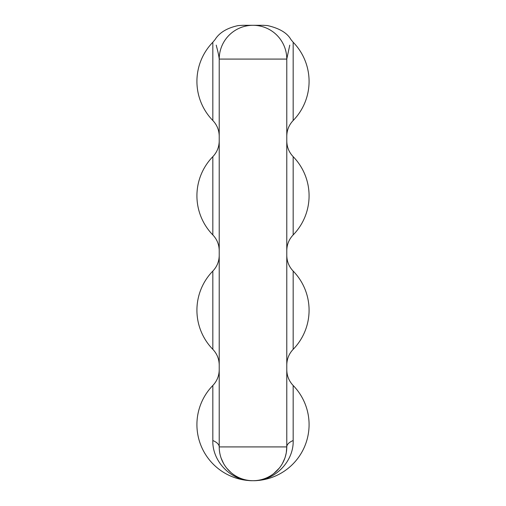 <?xml version="1.0" encoding="UTF-8"?>
<svg xmlns="http://www.w3.org/2000/svg" width="506" height="506" viewBox="0 0 506 506"><rect width="100%" height="100%" fill="white"/><g stroke="black" fill="none" stroke-linecap="round" stroke-linejoin="round"><path stroke-width="0.76" d="M293.17 156.664L293.17 234.923A56.077 56.077 0 0 0 293.17 156.664C288.996 152.255 286.87 147.018 286.782 140.946M212.83 234.923L212.83 156.664A56.077 56.077 0 0 0 212.83 234.923C217.004 239.332 219.13 244.569 219.218 250.641M212.83 440.53A22.523 9.159 180 0 1 219.218 446.918A33.782 33.782 0 0 0 253 480.7A56.077 56.077 0 0 0 293.17 385.49L293.17 440.53C293.885 461.206 275.043 481.25 253 480.7A56.077 56.077 0 0 1 212.83 385.49L212.83 440.53C212.115 461.206 230.957 481.25 253 480.7A33.782 33.782 0 0 0 286.782 446.918L286.301 452.623M284.84 458.208L282.43 463.509M279.11 468.354L278.186 469.435M275.821 471.826L274.979 472.572M270.141 476.032L269.622 476.329M265.429 478.334L264.752 478.594M219.446 450.846L219.699 452.623M221.16 458.208L223.57 463.509M226.89 468.354L231.021 472.572M235.859 476.026L237.225 476.791M239.958 478.081L241.248 478.594M221.305 458.607L222.476 461.396M225.638 466.734L226.03 467.259M229.395 471.086L229.781 471.453M239.73 477.987L240.445 478.284M246.599 480.086L247.991 480.327M265.555 478.284L266.27 477.987M276.219 471.453L276.605 471.086M289.767 45.135L286.782 59.082L286.782 446.918L219.218 446.918A33.782 33.782 0 0 0 253 480.7A33.782 33.782 0 0 0 286.782 446.918A22.523 9.159 180 0 1 293.17 440.53M261.868 25.3L254.088 25.3M219.218 446.918L219.218 59.082C218.883 55.932 218.01 51.802 216.593 46.697L216.239 45.135M212.83 120.51L212.83 42.251A56.077 56.077 0 0 0 212.83 120.51C217.004 124.919 219.13 130.156 219.218 136.228M261.716 25.3L260.969 25.3M260.792 25.3L259.913 25.3M259.698 25.3L255.328 25.3M293.17 42.251L293.17 120.51A56.077 56.077 0 0 0 293.17 42.251L290.931 39.557C287.231 32.941 279.382 28.273 267.383 25.54L263.101 25.3M286.782 59.082A33.782 33.782 0 0 0 253 25.3A33.782 33.782 0 0 0 219.218 59.082A33.782 33.782 0 0 1 253 25.3A33.782 33.782 0 0 1 286.782 59.082L219.218 59.082M212.83 271.077A56.077 56.077 0 0 0 212.83 349.336L212.83 271.077C217.004 266.668 219.13 261.431 219.218 255.359M293.17 349.336A56.077 56.077 0 0 0 293.17 271.077L293.17 349.336C288.996 353.745 286.87 358.982 286.782 365.054M286.181 453.256L285.213 457.089M279.274 468.151L273.702 473.616M293.17 385.49C288.996 381.081 286.87 375.844 286.782 369.772M212.83 42.251L215.075 39.557C219.345 32.662 227.004 28.013 238.06 25.61L242.943 25.3M242.867 25.3L253.101 25.3M293.17 120.51C288.996 124.919 286.87 130.156 286.782 136.228M263.107 25.3L252.918 25.3M263.778 25.3L262.69 25.3M262.519 25.3L262.026 25.3M212.83 385.49C217.004 381.081 219.13 375.844 219.218 369.772M212.83 349.336C217.004 353.745 219.13 358.982 219.218 365.054M293.17 271.077C288.996 266.668 286.87 261.431 286.782 255.359M212.83 156.664C217.004 152.255 219.13 147.018 219.218 140.946M293.17 234.923C288.996 239.332 286.87 244.569 286.782 250.641"/></g></svg>

